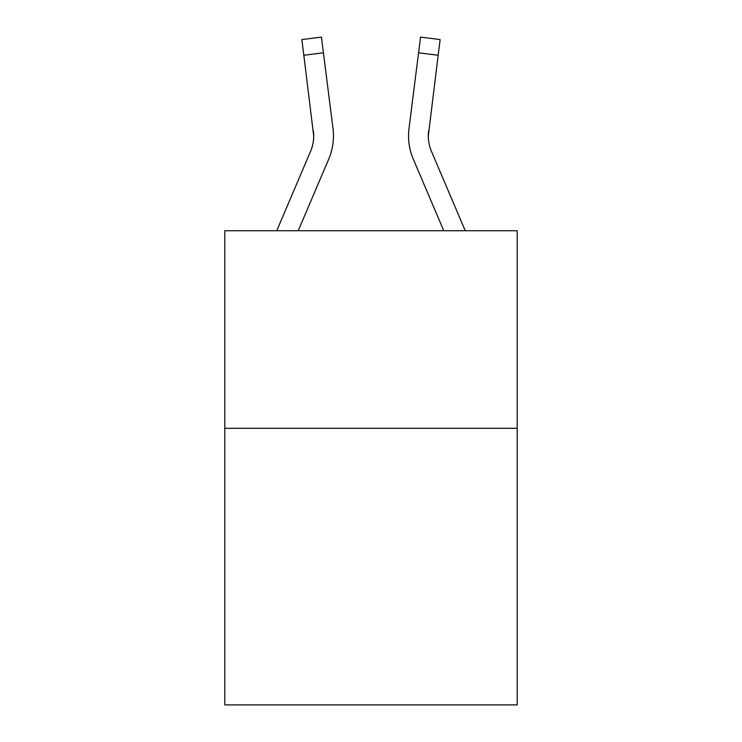 <?xml version="1.0" encoding="UTF-8"?>
<svg xmlns="http://www.w3.org/2000/svg" width="742" height="742" viewBox="0 0 742 742"><rect width="100%" height="100%" fill="white"/><g stroke="black" fill="none" stroke-linecap="round" stroke-linejoin="round"><path stroke-width="1.11" d="M517.202 428.301L517.202 704.9L224.798 704.9L224.798 230.725L517.202 230.725L517.202 428.301L224.798 428.301M328.725 159.103L298.228 230.725L328.725 159.103A59.277 59.277 0 0 0 332.991 128.459L323.429 52.784L303.83 55.26L301.846 39.576L321.453 37.1L323.429 52.784M276.757 230.725L310.546 151.368A39.511 39.511 0 0 0 313.699 135.962L303.83 55.26M333.39 138.763L333.464 136.352M332.694 126.084L332.991 128.459L332.694 126.084M413.275 159.103L443.772 230.725L413.275 159.103A59.277 59.277 0 0 1 409.009 128.459L420.547 37.1L440.154 39.576L420.547 37.1L440.154 39.576L420.547 37.1L440.154 39.576L420.547 37.1L440.154 39.576L420.547 37.1L440.154 39.576L420.547 37.1L440.154 39.576L420.547 37.1L440.154 39.576L420.547 37.1L440.154 39.576L420.547 37.1L440.154 39.576L420.547 37.1L440.154 39.576L438.17 55.26L418.571 52.784M408.536 135.86L408.61 138.782M465.243 230.725L431.454 151.368A39.511 39.511 0 0 1 428.301 135.953L438.17 55.26M428.347 137.817L428.607 130.935A39.511 39.511 0 0 0 431.454 151.368A39.511 39.511 0 0 1 428.301 135.953L428.607 130.935M431.454 151.368A39.511 39.511 0 0 1 428.301 135.953A39.511 39.511 0 0 0 431.454 151.368A39.511 39.511 0 0 1 428.301 135.953A39.511 39.511 0 0 0 431.454 151.368A39.511 39.511 0 0 1 428.301 135.953A39.511 39.511 0 0 0 431.454 151.368A39.511 39.511 0 0 1 428.301 135.953A39.511 39.511 0 0 0 431.454 151.368A39.511 39.511 0 0 1 428.301 135.953A39.511 39.511 0 0 0 431.454 151.368A39.511 39.511 0 0 1 428.301 135.953A39.511 39.511 0 0 0 431.454 151.368A39.511 39.511 0 0 1 428.301 135.953A39.511 39.511 0 0 0 431.454 151.368M310.546 151.368A39.511 39.511 0 0 0 313.699 135.962A39.511 39.511 0 0 1 310.546 151.368A39.511 39.511 0 0 0 313.699 135.962A39.511 39.511 0 0 1 310.546 151.368A39.511 39.511 0 0 0 313.699 135.962L313.393 130.935A39.511 39.511 0 0 1 310.546 151.368M333.464 135.86L333.39 138.782L333.464 135.86M301.846 39.576L321.453 37.1M440.154 39.576L420.547 37.1"/></g></svg>
